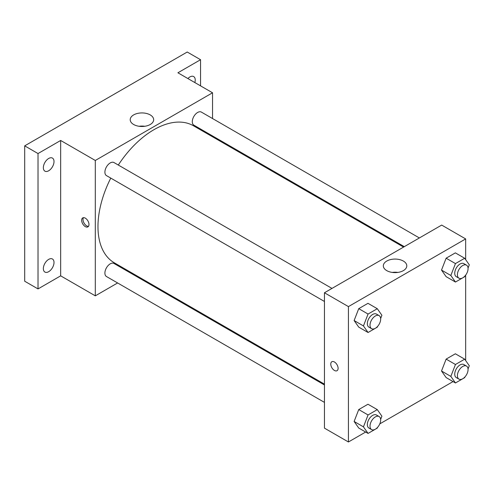 <?xml version="1.0" encoding="UTF-8"?>
<svg xmlns="http://www.w3.org/2000/svg" width="494" height="494" viewBox="0 0 494 494"><rect width="100%" height="100%" fill="white"/><g stroke="black" fill="none" stroke-linecap="round" stroke-linejoin="round"><path stroke-width="0.74" d="M117.615 282.963L95.305 295.844L60.669 275.843L38.019 288.922L24.7 281.228L24.7 145.853L187.232 52.018L200.552 59.712L200.552 85.863M133.411 273.843L132.688 274.263M48.678 271.688A7.534 4.353 -60 0 1 44.911 272.064A7.534 4.353 -60 0 1 43.756 266.025A7.534 4.353 -60 0 1 48.678 259.387A7.534 4.353 -60 0 1 52.45 259.01A7.534 4.353 -60 0 1 53.605 265.05A7.534 4.353 -60 0 1 48.678 271.688M48.678 170.776A7.534 4.353 -60 0 1 44.911 171.152A7.534 4.353 -60 0 1 43.756 165.113A7.534 4.353 -60 0 1 48.678 158.469A7.534 4.353 -60 0 1 52.45 158.099A7.534 4.353 -60 0 1 53.605 164.138A7.534 4.353 -60 0 1 48.678 170.776M60.669 275.843L60.669 140.469L38.019 153.548L24.7 145.853M38.019 288.922L38.019 153.548M95.305 295.844L95.305 160.47L60.669 140.469M95.305 160.47L212.544 92.786L177.908 72.785L200.552 59.712M133.639 124.494A11.733 6.774 180 0 1 130.206 119.702A11.733 6.774 180 0 1 141.939 112.928A11.733 6.774 180 0 1 153.665 119.702A11.733 6.774 180 0 1 146.428 125.964A11.733 6.774 180 0 1 133.639 124.494M187.887 78.552A7.534 4.353 -60 0 1 189.894 76.941A7.534 4.353 -60 0 1 193.667 76.564A7.534 4.353 -60 0 1 194.834 82.56M110.773 178.099A79.133 45.689 120 0 0 97.973 226.616A79.133 45.689 120 0 0 114.361 262.839L324.447 384.134M403.579 247.08L193.487 125.785A79.133 45.689 120 0 0 118.307 165.045M212.544 92.786L212.544 118.541M212.544 135.943L212.544 136.782M419.381 237.954L201.391 112.101A7.534 4.353 120 0 0 195.581 114.12A7.534 4.353 120 0 0 192.296 121.703A7.534 4.353 120 0 0 193.852 125.155L404.308 246.66M324.447 384.974L113.997 263.469A7.534 4.353 120 0 0 108.192 265.488A7.534 4.353 120 0 0 104.901 273.077A7.534 4.353 120 0 0 106.463 276.523L324.447 402.382M324.447 301.464L106.463 175.611A7.534 4.353 -60 0 1 106.463 166.91A7.534 4.353 -60 0 1 113.997 162.557L331.987 288.416M88.982 224.504A5.181 2.989 60 0 1 87.907 226.876A5.181 2.989 60 0 1 82.726 223.881A5.181 2.989 60 0 1 82.726 217.903A5.181 2.989 60 0 1 86.722 219.287A5.181 2.989 60 0 1 88.982 224.504M88.488 226.332A5.181 2.989 60 0 1 84.066 223.109A5.181 2.989 60 0 1 83.486 217.669M139.092 126.279A11.733 6.774 180 0 1 144.779 126.279M365.665 432.034L348.431 441.982L324.447 428.137L324.447 292.763L441.685 225.079L465.663 238.923L465.663 259.653M453.06 381.572L379.793 423.877M446.131 276.659L441.513 270.094L446.131 258.201L455.357 252.872L446.131 258.201L441.513 270.094L446.131 276.659L455.456 282.043L450.843 275.479L455.456 263.586L464.687 258.257L469.3 264.821L468.04 268.063M358.737 428.032L354.124 421.468L358.737 409.569L367.968 404.24L358.737 409.569L354.124 421.468L358.737 428.032L368.061 433.417L363.448 426.853L368.061 414.954L377.293 409.625L381.905 416.195L380.646 419.437M465.663 275.133L465.663 360.564M348.431 441.982L348.431 306.607L465.663 238.923M446.131 377.577L441.513 371.013L446.131 359.113L455.357 353.784L446.131 359.113L441.513 371.013L446.131 377.577L455.456 382.961L450.843 376.391L455.456 364.498L464.687 359.169L469.3 365.733L468.04 368.981M358.737 327.114L354.124 320.55L358.737 308.657L367.968 303.328L358.737 308.657L354.124 320.55L358.737 327.114L368.061 332.499L363.448 325.935L368.061 314.042L377.293 308.713L381.905 315.277L380.646 318.525M348.431 306.607L324.447 292.763M386.759 270.632A11.733 6.774 180 0 1 383.325 265.846A11.733 6.774 180 0 1 395.058 259.072A11.733 6.774 180 0 1 406.79 265.846A11.733 6.774 180 0 1 399.547 272.101A11.733 6.774 180 0 1 386.759 270.632M338.106 368.333A5.181 2.989 60 0 1 337.031 370.704A5.181 2.989 60 0 1 331.851 367.715A5.181 2.989 60 0 1 331.851 361.731A5.181 2.989 60 0 1 335.84 363.121A5.181 2.989 60 0 1 338.106 368.333M337.031 370.704A5.181 2.989 60 0 1 331.851 367.715A5.181 2.989 60 0 1 331.851 361.731M392.217 272.416A11.733 6.774 180 0 1 397.898 272.416M377.577 326.441L377.293 327.17L368.061 332.499M379.108 315.617L376.447 314.079A7.534 4.353 120 0 0 370.636 316.098A7.534 4.353 120 0 0 367.345 323.681A7.534 4.353 120 0 0 368.907 327.133L371.574 328.671A7.534 4.353 120 0 0 379.108 324.323A7.534 4.353 120 0 0 379.108 315.617A7.534 4.353 120 0 0 373.303 317.636A7.534 4.353 120 0 0 370.012 325.225A7.534 4.353 120 0 0 371.574 328.671M363.448 325.935L354.124 320.55M368.061 314.042L358.737 308.657M377.293 308.713L367.968 303.328M464.971 275.985L464.687 276.714L455.456 282.043M466.503 265.161L463.835 263.623A7.534 4.353 120 0 0 458.031 265.642A7.534 4.353 120 0 0 454.739 273.225A7.534 4.353 120 0 0 456.302 276.677L458.969 278.215A7.534 4.353 120 0 0 466.503 273.867A7.534 4.353 120 0 0 466.503 265.161A7.534 4.353 120 0 0 460.698 267.18A7.534 4.353 120 0 0 457.407 274.763A7.534 4.353 120 0 0 458.969 278.215M450.843 275.479L441.513 270.094M455.456 263.586L446.131 258.201M464.687 258.257L455.357 252.872M377.577 427.353L377.293 428.088L368.061 433.417M379.108 416.535L376.447 414.997A7.534 4.353 120 0 0 370.636 417.016A7.534 4.353 120 0 0 367.345 424.599A7.534 4.353 120 0 0 368.907 428.045L371.574 429.589A7.534 4.353 120 0 0 379.108 425.235A7.534 4.353 120 0 0 379.108 416.535A7.534 4.353 120 0 0 373.303 418.554A7.534 4.353 120 0 0 370.012 426.137A7.534 4.353 120 0 0 371.574 429.589M363.448 426.853L354.124 421.468M368.061 414.954L358.737 409.569M377.293 409.625L367.968 404.24M464.971 376.897L464.687 377.632L455.456 382.961M466.503 366.079L463.835 364.541A7.534 4.353 120 0 0 458.031 366.56A7.534 4.353 120 0 0 454.739 374.143A7.534 4.353 120 0 0 456.302 377.589L458.969 379.133A7.534 4.353 120 0 0 466.503 374.779A7.534 4.353 120 0 0 466.503 366.079A7.534 4.353 120 0 0 460.698 368.098A7.534 4.353 120 0 0 457.407 375.681A7.534 4.353 120 0 0 458.969 379.133M450.843 376.391L441.513 371.013M455.456 364.498L446.131 359.113M464.687 359.169L455.357 353.784"/></g></svg>
